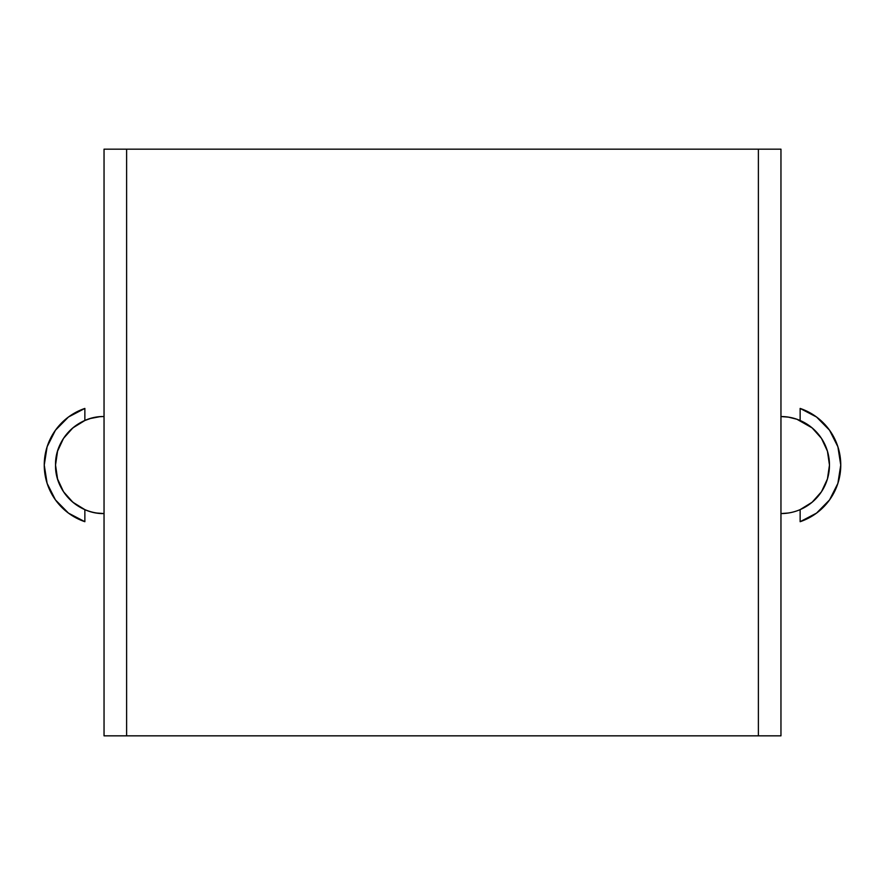 <?xml version="1.0" encoding="UTF-8"?>
<svg xmlns="http://www.w3.org/2000/svg" width="885" height="885" viewBox="0 0 885 885"><rect width="100%" height="100%" fill="white"/><g stroke="black" fill="none" stroke-linecap="round" stroke-linejoin="round"><path stroke-width="1.33" d="M800.14 509.627L800.14 521.696A59.793 59.793 0 0 0 800.151 521.696A59.793 59.793 0 0 0 800.14 408.427A59.793 59.793 0 0 0 800.14 408.427L800.14 420.508L800.14 408.427L816.545 417.012L829.544 430.221L837.885 446.759L840.75 465.067L837.885 483.365L829.544 499.914L816.545 513.112L800.14 521.696L800.14 509.627L812.12 502.249L821.479 491.739L827.431 478.984L829.466 465.067L827.431 451.14L821.479 438.385L812.12 427.886L796.876 419.236L788.347 417.123L780.957 416.547A48.509 48.509 0 0 1 829.466 465.067A48.509 48.509 0 0 1 780.957 513.577L788.336 513.012M829.544 499.914A59.793 59.793 0 0 0 829.544 430.21M780.957 149.167L780.957 735.833L780.957 149.167L758.39 149.167L780.957 149.167M99.374 416.78L90.48 418.483L84.86 420.508L84.86 408.427L84.86 420.508L72.88 427.886L63.521 438.385L57.569 451.14L55.534 465.067L57.569 478.984L63.521 491.739L72.88 502.249L84.86 509.627L84.86 521.696L68.455 513.112L55.456 499.914L47.115 483.365L44.25 465.067L47.115 446.759L55.456 430.221L68.455 417.012L84.86 408.427A59.793 59.793 0 0 0 84.849 408.439A59.793 59.793 0 0 0 84.86 521.696A59.793 59.793 0 0 0 84.86 521.696L84.86 509.627M55.456 430.21A59.793 59.793 0 0 0 55.456 499.914M104.043 735.833L104.043 149.167L758.39 149.167L126.61 149.167L126.61 735.833L780.957 735.833L758.39 735.833L758.39 149.167L758.39 735.833L126.61 735.833L126.61 149.167L104.043 149.167L104.043 735.833L126.61 735.833L104.043 735.833M104.043 416.547C78.123 415.884 54.859 439.137 55.534 465.067C54.859 490.987 78.123 514.24 104.043 513.577A48.509 48.509 0 0 1 55.534 465.067A48.509 48.509 0 0 1 104.043 416.547M96.664 513.012L104.043 513.577M90.646 418.439L86.343 419.899M780.957 513.577A48.509 48.509 0 0 0 829.466 465.067A48.509 48.509 0 0 0 780.957 416.547L788.347 417.123"/></g></svg>
